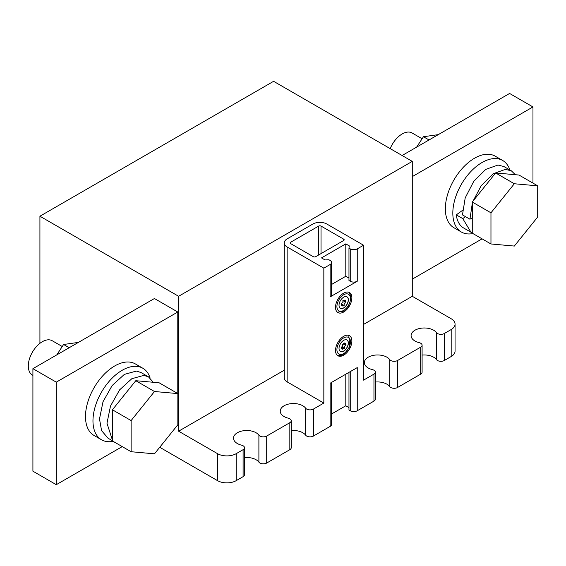<?xml version="1.0" encoding="UTF-8"?>
<svg xmlns="http://www.w3.org/2000/svg" width="566" height="566" viewBox="0 0 566 566"><rect width="100%" height="100%" fill="white"/><g stroke="black" fill="none" stroke-linecap="round" stroke-linejoin="round"><path stroke-width="0.85" d="M532.967 183.108L532.967 106.946L509.598 93.454L402.115 155.508M532.967 106.946L412.281 176.62M177.788 393.561L177.788 312.007L56.282 382.156L56.282 484.687L122.242 446.609M177.788 312.007L154.426 298.515L32.913 368.664L56.282 382.156M509.867 169.97A41.304 23.85 120 0 0 502.679 160.482L495.208 156.166A41.304 23.85 120 0 0 453.897 180.016A41.304 23.85 120 0 0 453.897 227.709L461.375 232.025A41.304 23.85 120 0 0 472.921 233.56M412.281 279.151L482.091 238.852M150.103 377.996A41.304 23.85 120 0 0 142.83 368.24L135.352 363.924A41.304 23.85 120 0 0 103.521 374.989A41.304 23.85 120 0 0 85.487 416.562A41.304 23.85 120 0 0 94.048 435.466L101.526 439.789A41.304 23.85 120 0 0 113.073 441.317M32.913 368.664L32.913 471.195L56.282 484.687M422.095 355.073A13.216 7.634 180 0 1 436.485 359.629A4.797 2.766 180 0 0 444.289 360.507L451.187 356.523A13.216 7.634 180 0 0 455.057 351.132L455.057 324.148A13.216 7.634 180 0 0 451.187 318.75L412.281 296.294L363.556 324.424M284.245 370.214L178.608 431.2L178.608 296.287L39.924 216.219L273.597 81.313L412.281 161.381L178.608 296.287M243.097 449.68A4.797 2.766 0 0 0 244.505 447.727L244.505 474.704A4.797 2.766 180 0 1 243.097 476.664L243.097 449.68L236.206 453.663A13.216 7.634 180 0 1 217.514 453.663L178.608 431.2M244.505 447.727A4.797 2.766 0 0 0 241.576 445.173A13.216 7.634 0 0 1 233.503 438.148A13.216 7.634 0 0 1 244.095 430.662A13.216 7.634 0 0 1 258.895 435.176A4.797 2.766 0 0 0 266.699 436.053L289.834 422.696A4.797 2.766 0 0 0 291.235 420.743A4.797 2.766 0 0 0 288.313 418.196A13.216 7.634 0 0 1 280.241 411.164A13.216 7.634 0 0 1 290.832 403.685A13.216 7.634 0 0 1 305.633 408.192A4.797 2.766 0 0 0 313.437 409.069L323.837 403.07L287.146 381.887L287.146 246.981L323.837 268.157L323.837 403.07M373.956 374.133A4.797 2.766 0 0 0 375.357 372.173L375.357 399.157A4.797 2.766 180 0 1 373.956 401.117L373.956 374.133L363.556 380.133L363.556 245.227L326.872 224.044A9.912 5.724 0 0 0 312.849 224.044L287.146 238.887A9.912 5.724 0 0 0 284.245 242.934L284.245 377.84A9.912 5.724 0 0 0 287.146 381.887M375.357 372.173A4.797 2.766 0 0 0 372.428 369.626A13.216 7.634 0 0 1 364.363 362.594A13.216 7.634 0 0 1 374.954 355.115A13.216 7.634 0 0 1 389.755 359.622A4.797 2.766 0 0 0 397.558 360.507L420.687 347.149A4.797 2.766 0 0 0 422.095 345.196A4.797 2.766 0 0 0 419.165 342.642A13.216 7.634 0 0 1 411.093 335.617A13.216 7.634 0 0 1 421.684 328.139A13.216 7.634 0 0 1 436.485 332.645A4.797 2.766 0 0 0 444.289 333.523L451.187 329.546A13.216 7.634 180 0 0 455.057 324.148M502.679 160.482A41.304 23.85 120 0 0 470.848 171.548A41.304 23.85 120 0 0 452.821 213.12A41.304 23.85 120 0 0 461.375 232.025M462.578 210.319L456.295 214.868A36.684 21.175 120 0 0 463.688 228.02L470.969 232.223M456.295 214.868L462.776 218.603L465.478 216.651M472.27 203.477L469.943 219.226L462.472 214.91L465.195 197.923L473.742 181.368L485.748 169.404L497.967 165.039L503.938 166.546M473.112 200.987L481.22 185.683L493.227 173.727L505.445 169.354L511.416 170.868L515.35 174.717M472.27 232.888L470.962 232.223L462.776 218.603M469.943 219.226L472.518 217.747L472.27 202.027L490.963 212.816L490.963 243.974L472.27 233.185L472.27 217.882M490.963 243.974L514.331 246.061L537.7 216.99L537.7 185.839L519.008 175.043L495.639 172.955L472.27 202.027M537.7 185.839L514.331 183.752L490.963 212.816M514.331 183.752L495.639 172.955M177.851 393.596L159.152 382.8L135.79 380.713L112.422 409.784L112.422 440.942L131.114 451.732L154.483 453.819L177.851 424.748L177.851 393.596L154.483 391.509L131.114 420.573L131.114 451.732M131.114 420.573L112.422 409.784M154.483 391.509L135.79 380.713M153.273 382.276L148.462 376.836L140.984 372.513L136.356 371.07L124.35 374.395L112.139 385.552L103.012 401.754L99.496 418.925L101.583 430.655L108.078 438.226L112.422 440.737M148.462 376.836L143.835 375.385L131.828 378.711L119.61 389.868L110.49 406.07L106.974 423.248L112.422 440.086M142.83 368.24A41.304 23.85 120 0 0 111 379.305A41.304 23.85 120 0 0 92.966 420.878A41.304 23.85 120 0 0 101.526 439.789M343.074 306.065L343.038 304.692L342.189 306.057L341.496 305.555L342.331 304.197L341.156 304.671L341.319 303.341L342.989 302.668L342.954 300.73L344.036 300.065L344.071 301.445L344.998 299.959L345.685 300.461L344.751 301.982L345.953 301.515L345.791 302.796L344.107 303.482L344.156 305.407L342.982 306.015L342.946 304.635M343.824 348.889L343.463 347.757L342.84 349.215L341.97 349.066L342.572 347.616L341.39 348.458L341.27 347.291L342.946 346.088L342.465 344.489L343.498 343.527L343.852 344.659L344.524 343.067L345.401 343.222L344.715 344.85L345.932 344.001L346.045 345.126L344.361 346.342L344.85 347.92L343.824 348.889L343.371 347.701M345.953 301.515L344.652 301.933M344.998 299.959L343.979 301.388M344.036 300.065L342.954 300.73M342.989 302.668L342.862 300.673M341.319 303.341L342.897 302.612M341.156 304.671L341.227 303.284M341.496 305.555L342.239 304.147M342.189 306.057L341.404 305.499M345.932 344.001L344.623 344.8M345.401 343.222L344.524 343.067M343.753 344.602L344.432 343.017M343.498 343.527L342.465 344.489M342.946 346.088L342.373 344.439M341.27 347.291L342.855 346.038M341.39 348.458L341.178 347.234M341.97 349.066L342.48 347.566M346.951 296.81A6.608 3.813 -60 0 1 346.696 304.763A6.608 3.813 -60 0 1 340.343 308.258M346.951 339.982A6.608 3.813 -60 0 1 347.517 346.371A6.608 3.813 -60 0 1 340.343 351.429M346.788 304.819A6.608 3.813 -60 0 1 340.392 308.286A6.608 3.813 -60 0 1 340.392 300.652A6.608 3.813 -60 0 1 347 296.839A6.608 3.813 -60 0 1 346.788 304.819M347.609 346.427A6.608 3.813 -60 0 1 340.392 351.458A6.608 3.813 -60 0 1 340.392 343.824A6.608 3.813 -60 0 1 347 340.01A6.608 3.813 -60 0 1 347.609 346.427M335.518 307.281A11.568 6.679 -60 0 1 343.696 293.117A11.568 6.679 -60 0 1 349.477 292.544A11.568 6.679 -60 0 1 349.477 305.902A11.568 6.679 -60 0 1 337.916 312.581A11.568 6.679 -60 0 1 335.518 307.281M348.967 372.371L348.967 410.025L350.241 410.76A4.96 2.858 0 0 0 357.245 410.76L357.245 367.589L330.141 383.239L330.141 426.41A4.96 2.858 0 0 0 331.598 424.387L331.598 382.397M348.967 248.134L348.967 280.51L350.241 281.245A4.96 2.858 0 0 0 357.245 281.245L330.141 296.895A4.96 2.858 0 0 0 331.598 294.872L331.598 262.497A4.96 2.858 0 0 0 330.141 260.466L328.867 259.737L325.004 259.928L321.495 257.905L345.798 243.875L349.307 245.899L348.967 248.134L350.241 248.87A4.96 2.858 0 0 0 357.245 248.87L363.556 245.227M331.598 284.457L345.798 276.258L348.967 278.083M335.518 350.453A11.568 6.679 -60 0 1 343.696 336.289A11.568 6.679 -60 0 1 349.477 335.716A11.568 6.679 -60 0 1 349.477 349.073A11.568 6.679 -60 0 1 337.916 355.752A11.568 6.679 -60 0 1 335.518 350.453M321.028 253.589L321.028 226.067A1.656 0.955 0 0 0 318.693 226.067L290.655 242.255A1.656 0.955 0 0 0 290.167 242.934A1.656 0.955 0 0 0 290.655 243.606L290.655 242.255M321.028 226.067L343.696 239.156A1.656 0.955 0 0 1 344.178 239.828A1.656 0.955 0 0 1 343.696 240.5L315.658 256.695A1.656 0.955 0 0 1 313.316 256.695L290.655 243.606M345.798 276.258L345.798 243.875M330.141 296.895L330.141 264.52A4.96 2.858 0 0 0 331.598 262.497M331.598 413.965L345.798 405.765L348.967 407.598M345.798 374.197L345.798 405.765M422.095 345.196L422.095 372.173A4.797 2.766 180 0 1 420.687 374.133L397.558 387.484A4.797 2.766 180 0 1 389.755 386.606L389.755 359.622M375.357 382.057A13.216 7.634 180 0 1 389.755 386.606M330.141 426.41L313.437 436.053A4.797 2.766 180 0 1 305.633 435.176L305.633 408.192M373.956 401.117L357.245 410.76M330.141 264.52L323.837 268.157M291.235 430.62A13.216 7.634 180 0 1 305.633 435.176M291.235 420.743L291.235 447.727A4.797 2.766 180 0 1 289.834 449.68L266.699 463.038A4.797 2.766 180 0 1 258.895 462.153L258.895 435.176M244.505 457.604A13.216 7.634 180 0 1 258.895 462.153M243.097 476.664L236.206 480.64A13.216 7.634 180 0 1 217.514 480.64L159.732 447.282M284.245 242.934A9.912 5.724 0 0 0 287.146 246.981M39.924 343.343L39.924 216.219M412.281 296.294L412.281 161.381M69.194 347.722L63.597 344.489L78.419 342.395M56.763 354.896L63.597 344.489M32.913 375.371L32.404 375.081A19.824 11.447 -60 0 1 28.3 366.004A19.824 11.447 -60 0 1 36.953 346.045A19.824 11.447 -60 0 1 52.235 340.739L62.26 346.526M390.2 148.632A19.824 11.447 -60 0 1 412.083 132.982L422.116 138.769M416.618 147.139L423.446 136.731L438.268 134.637M429.042 139.965L423.446 136.731M348.182 305.831A9.587 5.533 -60 0 1 337.053 307.954A9.587 5.533 -60 0 1 345.847 293.903A9.587 5.533 -60 0 1 348.182 305.831M349.371 346.739A9.587 5.533 -60 0 1 337.647 352.76A9.587 5.533 -60 0 1 344.071 337.704A9.587 5.533 -60 0 1 349.371 346.739M318.693 254.941L318.693 226.067M343.696 240.5L343.696 239.156M350.241 281.245L350.241 248.87M357.245 281.245L357.245 248.87M350.241 371.636L350.241 410.76M444.289 360.507L444.289 333.523M451.187 356.523L451.187 329.546M436.485 359.629L436.485 332.645M420.687 374.133L420.687 347.149M397.558 387.484L397.558 360.507M313.437 436.053L313.437 409.069M289.834 449.68L289.834 422.696M266.699 463.038L266.699 436.053M236.206 480.64L236.206 453.663M217.514 480.64L217.514 453.663M511.409 170.861L503.931 166.546M337.301 312.142L343.024 311.442L348.465 306.072L350.998 298.975L350.8 295.608L348.79 292.233M337.301 355.314L341.27 355.349L344.39 353.736L349.788 346.703L348.79 335.405"/></g></svg>

